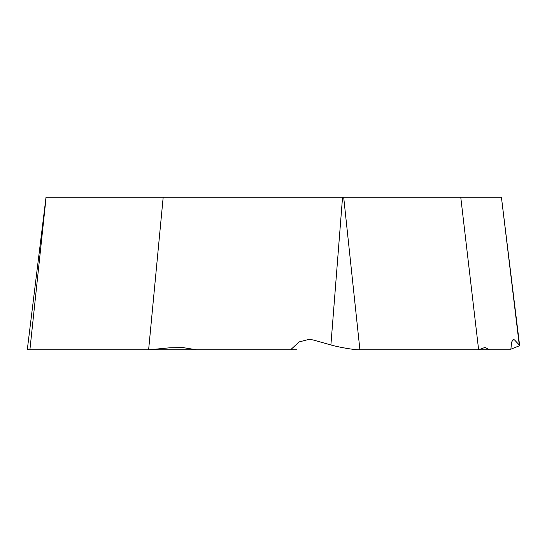 <?xml version="1.0" encoding="UTF-8"?>
<svg xmlns="http://www.w3.org/2000/svg" width="547" height="547" viewBox="0 0 547 547"><rect width="100%" height="100%" fill="white"/><g stroke="black" fill="none" stroke-linecap="round" stroke-linejoin="round"><path stroke-width="0.82" d="M296.823 349.806L28.765 349.806L27.35 349.273L46.023 197.193L342.552 197.193L330.894 344.966L312.973 339.933L309.233 339.331L299.072 341.916L290.594 349.806M156.298 349.806L196.756 349.806L183.136 347.625L169.994 347.762L148.996 349.806M342.552 197.193L460.752 197.193L478.632 349.806L510.816 349.806L511.575 342.169L513.38 339.318L514.515 339.933L512.409 339.995M460.752 197.193L501.421 197.193L519.274 344.966L514.515 339.933M163.191 197.193L148.62 349.806M489.544 349.806L484.991 347.413L478.714 349.806M519.274 344.966L519.65 345.663L510.83 349.212M330.894 344.966C337.567 346.976 353.294 349.738 358.49 349.806L478.632 349.806M46.126 197.193L29.894 349.806M343.68 197.193L359.912 349.806M501.421 197.193L519.65 345.663"/></g></svg>
